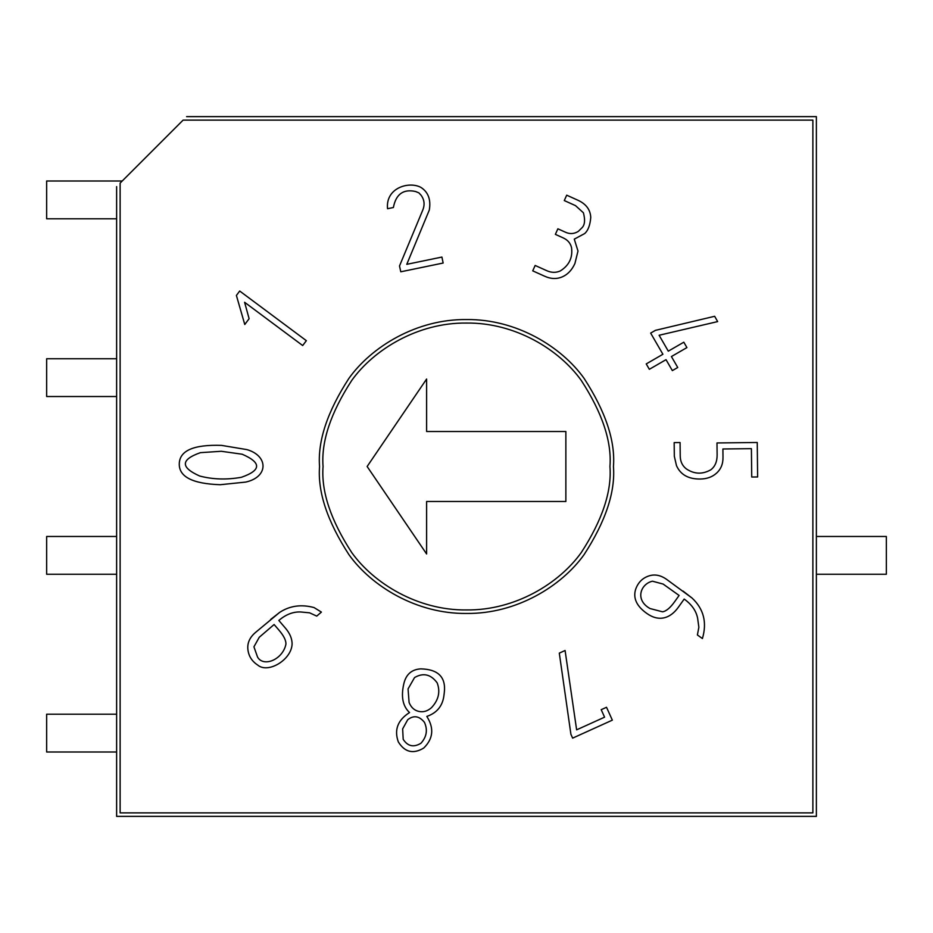 <?xml version="1.0" encoding="UTF-8"?>
<svg xmlns="http://www.w3.org/2000/svg" width="933" height="933" viewBox="0 0 933 933"><rect width="100%" height="100%" fill="white"/><g stroke="black" fill="none" stroke-linecap="round" stroke-linejoin="round"><path stroke-width="1.4" d="M183.101 120.124L120.124 183.101L120.124 812.876L812.876 812.876L812.876 120.124L183.101 120.124L812.876 120.124L812.876 812.876L120.124 812.876L120.124 183.101L183.101 120.124M249.111 318.689L244.773 324.509L236.399 295.446L239.699 291.026L306.362 340.685L302.677 345.537L244.598 302.28L249.111 318.689L244.773 324.509L249.111 318.689L244.598 302.28L302.677 345.537L306.362 340.685L239.699 291.026L236.399 295.446L239.699 291.026L306.362 340.685L302.677 345.537M429.308 210.042C431.058 199.592 428.224 192.023 420.818 187.346C408.817 180.99 385.411 187.93 387.545 208.712C385.411 187.93 408.817 180.99 420.818 187.346C428.224 192.023 431.058 199.592 429.308 210.042L406.776 264.331L441.915 257.065L443.152 263.036L400.782 271.795L399.511 265.963L422.766 210.088C424.981 204.572 424.363 199.545 420.888 194.997L418.87 192.863L415.582 191.51C403.348 188.793 395.942 194.134 393.388 207.511L387.545 208.712L393.388 207.511C395.942 194.134 403.348 188.793 415.582 191.51L418.87 192.863L420.888 194.997C424.363 199.545 424.981 204.572 422.766 210.088L399.511 265.963L400.782 271.795L443.152 263.036L441.915 257.065L406.776 264.331L429.308 210.042C431.058 199.592 428.224 192.023 420.818 187.346C408.817 180.99 385.411 187.93 387.545 208.712L393.388 207.511C395.942 194.134 403.348 188.793 415.582 191.51C403.348 188.793 395.942 194.134 393.388 207.511M564.278 200.56L575.509 205.633L564.278 200.56L566.704 195.184L577.702 200.14C586.029 203.884 590.379 209.657 590.752 217.424C590.134 225.098 588.117 230.474 584.676 233.565L574.273 239.151L577.994 251.047L574.926 263.468C571.987 269.94 567.847 274.372 562.529 276.751C556.919 279.247 550.948 279.072 544.604 276.203L532.731 270.85L535.157 265.462L546.75 270.687C551.438 272.786 555.951 272.879 560.29 270.943C569.107 265.392 572.85 257.648 571.544 247.712C570.541 243.233 567.707 239.933 563.042 237.822L555.368 234.37L557.876 228.807L565.608 232.282C569.993 234.253 574.238 233.938 578.355 231.349L581.644 228.107C584.793 225.331 585.376 220.223 583.417 212.782L575.509 205.633L564.278 200.56L575.509 205.633L583.417 212.782C585.376 220.223 584.793 225.331 581.644 228.107L578.355 231.349C574.238 233.938 569.993 234.253 565.608 232.282L557.876 228.807L555.368 234.37L563.042 237.822C567.707 239.933 570.541 243.233 571.544 247.712C572.85 257.648 569.107 265.392 560.29 270.943C555.951 272.879 551.438 272.786 546.75 270.687L535.157 265.462L532.731 270.85L544.604 276.203C550.948 279.072 556.919 279.247 562.529 276.751C567.847 274.372 571.987 269.94 574.926 263.468L577.994 251.047L574.273 239.151L584.676 233.565C588.117 230.474 590.134 225.098 590.752 217.424C590.379 209.657 586.029 203.884 577.702 200.14L566.704 195.184L564.278 200.56L566.704 195.184L577.702 200.14C586.029 203.884 590.379 209.657 590.752 217.424M686.921 347.589L671.41 356.546L677.743 367.497L672.355 370.611L666.022 359.671L649.345 369.305L646.231 363.917L662.908 354.272L650.663 333.104L655.386 330.364L714.655 316.287L717.652 321.593L659.106 335.262L668.296 351.158L683.807 342.201L686.921 347.589L683.807 342.201L668.296 351.158L659.106 335.262L717.652 321.593L714.655 316.287L655.386 330.364L650.663 333.104L662.908 354.272L646.231 363.917L649.345 369.305L666.022 359.671L672.355 370.611L677.743 367.497L671.41 356.546L686.921 347.589L683.807 342.201M751.73 477.031L751.403 448.656L722.9 448.983L722.993 457.322C723.087 463.888 720.941 469.147 716.567 473.124C712.357 476.961 706.934 478.932 700.263 479.026C688.437 479.165 680.519 474.699 676.483 465.625L674.326 456.284L674.162 442.604L680.075 442.534L680.227 455.957C680.297 461.462 682.315 465.765 686.28 468.856C694.245 474.221 702.421 474.535 710.818 469.789C715.028 466.593 717.139 461.648 717.127 454.954L716.987 442.953L757.246 442.487L757.631 476.961L751.73 477.031L757.631 476.961L757.246 442.487L716.987 442.953L717.127 454.954C717.139 461.648 715.028 466.593 710.818 469.789C702.421 474.535 694.245 474.221 686.28 468.856C682.315 465.765 680.297 461.462 680.227 455.957L680.075 442.534L674.162 442.604L674.326 456.284L676.483 465.625C680.519 474.699 688.437 479.165 700.263 479.026C706.934 478.932 712.357 476.961 716.567 473.124C720.941 469.147 723.087 463.888 722.993 457.322L722.9 448.983L751.403 448.656L751.73 477.031L757.631 476.961L757.246 442.487L716.987 442.953L717.127 454.954L716.987 442.953M683.026 591.067L692.076 598.065C703.715 608.981 707.167 622.474 702.409 638.545L697.394 634.965L698.864 627.256L697.616 618.171C696.135 610.777 691.656 604.409 684.181 599.068L678.559 606.963C674.349 612.934 669.544 616.55 664.133 617.809C658.488 619.08 652.703 617.623 646.779 613.401C636.691 606.228 632.959 598.263 635.583 589.504C637.985 582.53 642.487 577.994 649.076 575.871C654.861 574.028 660.704 575.194 666.605 579.37L692.076 598.065C703.715 608.981 707.167 622.474 702.409 638.545C707.167 622.474 703.715 608.981 692.076 598.065L666.605 579.37C660.704 575.194 654.861 574.028 649.076 575.871C642.487 577.994 637.985 582.53 635.583 589.504C632.959 598.263 636.691 606.228 646.779 613.401C652.703 617.623 658.488 619.08 664.133 617.809C669.544 616.55 674.349 612.934 678.559 606.963L684.181 599.068C691.656 604.409 696.135 610.777 697.616 618.171L698.864 627.256L697.394 634.965L698.864 627.256L697.616 618.171L698.864 627.256M613.447 466.5C615.407 492.041 605.61 521.43 584.058 554.668C561.514 586.227 516.381 614.031 466.5 613.447C416.619 614.031 371.486 586.227 348.942 554.668C327.39 521.43 317.593 492.041 319.553 466.5C317.593 440.959 327.39 411.57 348.942 378.331C371.486 346.773 416.619 318.969 466.5 319.553C516.381 318.969 561.514 346.773 584.058 378.331C605.61 411.57 615.407 440.959 613.447 466.5C615.407 440.959 605.61 411.57 584.058 378.331C561.514 346.773 516.381 318.969 466.5 319.553C416.619 318.969 371.486 346.773 348.942 378.331C327.39 411.57 317.593 440.959 319.553 466.5C317.593 492.041 327.39 521.43 348.942 554.668C371.486 586.227 416.619 614.031 466.5 613.447C516.381 614.031 561.514 586.227 584.058 554.668C605.61 521.43 615.407 492.041 613.447 466.5M314.059 607.57L321.407 612.095L316.73 616.107L309.604 612.829L300.566 611.966C293.032 611.686 285.79 614.509 278.839 620.457L285.148 627.816C289.883 633.262 292.192 638.743 292.087 644.271C291.271 660.051 267.934 673.801 257.765 665.101C251.688 661.135 248.365 655.666 247.816 648.68C247.408 642.592 249.951 637.204 255.432 632.516L279.678 612.375C289.836 605.739 301.289 604.141 314.059 607.57L321.407 612.095L314.059 607.57C301.289 604.141 289.836 605.739 279.678 612.375L255.432 632.516C249.951 637.204 247.408 642.592 247.816 648.68C248.365 655.666 251.688 661.135 257.765 665.101C267.934 673.801 291.271 660.051 292.087 644.271C292.192 638.743 289.883 633.262 285.148 627.816L278.839 620.457C285.79 614.509 293.032 611.686 300.566 611.966L309.604 612.829L316.73 616.107L321.407 612.095L316.73 616.107M403.756 684.076C405.878 674.524 411.535 669.451 420.725 668.868C438.405 669.276 446.242 677.358 444.236 693.091L443.805 696.485C442.254 706.421 436.597 713.069 426.824 716.416C434.265 728.183 433.239 738.714 423.745 748.033C413.307 754.33 404.829 752.301 398.333 741.933C393.994 729.863 397.726 720.066 409.54 712.544C402.811 706.281 400.875 696.788 403.756 684.076C400.875 696.788 402.811 706.281 409.54 712.544C397.726 720.066 393.994 729.863 398.333 741.933C404.829 752.301 413.307 754.33 423.745 748.033C433.239 738.714 434.265 728.183 426.824 716.416C436.597 713.069 442.254 706.421 443.805 696.485L444.236 693.091C446.242 677.358 438.405 669.276 420.725 668.868C411.535 669.451 405.878 674.524 403.756 684.076C405.878 674.524 411.535 669.451 420.725 668.868C438.405 669.276 446.242 677.358 444.236 693.091M601.202 709.686L606.52 707.284L601.202 709.686L606.52 707.284L612.34 720.148L572.64 738.131L570.914 734.329L559.299 653.123L565.083 650.499L576.629 729.839L604.584 717.174L601.202 709.686L604.584 717.174L576.629 729.839L565.083 650.499L559.299 653.123L570.914 734.329L572.64 738.131L612.34 720.148L606.52 707.284L612.34 720.148L572.64 738.131L570.914 734.329L559.299 653.123L565.083 650.499M221.494 445.379L246.918 449.613C268.401 455.747 268.751 476.985 245.729 482.081L220.211 484.717C192.49 483.784 178.844 476.763 179.276 463.654C179.707 450.569 193.772 444.47 221.494 445.379C193.772 444.47 179.707 450.569 179.276 463.654C178.844 476.763 192.49 483.784 220.211 484.717L245.729 482.081L220.211 484.717C192.49 483.784 178.844 476.763 179.276 463.654C179.707 450.569 193.772 444.47 221.494 445.379L246.918 449.613C268.401 455.747 268.751 476.985 245.729 482.081C268.751 476.985 268.401 455.747 246.918 449.613M323.051 466.5C321.139 491.434 330.702 520.124 351.741 552.569C373.748 583.37 417.809 610.52 466.5 609.949C515.191 610.52 559.252 583.37 581.259 552.569C602.298 520.124 611.861 491.434 609.949 466.5C611.861 441.566 602.298 412.876 581.259 380.431C559.252 349.63 515.191 322.48 466.5 323.051C417.809 322.48 373.748 349.63 351.741 380.431C330.702 412.876 321.139 441.566 323.051 466.5C321.139 441.566 330.702 412.876 351.741 380.431C373.748 349.63 417.809 322.48 466.5 323.051C515.191 322.48 559.252 349.63 581.259 380.431C602.298 412.876 611.861 441.566 609.949 466.5C611.861 491.434 602.298 520.124 581.259 552.569C559.252 583.37 515.191 610.52 466.5 609.949C417.809 610.52 373.748 583.37 351.741 552.569C330.702 520.124 321.139 491.434 323.051 466.5M426.614 553.969L367.136 466.5L426.614 379.031L426.614 431.512L565.865 431.512L565.865 501.488L426.614 501.488L426.614 553.969L426.614 501.488L565.865 501.488L565.865 431.512L426.614 431.512L426.614 379.031L367.136 466.5L426.614 553.969M116.625 816.375L116.625 186.6L116.625 816.375L816.375 816.375L816.375 116.625L186.6 116.625L816.375 116.625L816.375 816.375L116.625 816.375M274.115 624.515L278.757 629.915C283.83 635.781 286.209 640.586 285.895 644.353C282.676 659.736 263.444 667.445 257.555 657.077L253.928 646.826L259.257 637.262L274.115 624.515L259.257 637.262L274.115 624.515L278.757 629.915C283.83 635.781 286.209 640.586 285.895 644.353C286.209 640.586 283.83 635.781 278.757 629.915L274.115 624.515L259.257 637.262L253.928 646.826L257.555 657.077C263.444 667.445 282.676 659.736 285.895 644.353M309.604 612.829L300.566 611.966L309.604 612.829M247.816 648.68C247.408 642.592 249.951 637.204 255.432 632.516M279.678 612.375L270.675 619.43M423.745 748.033C413.307 754.33 404.829 752.301 398.333 741.933M408.059 688.916L409.097 702.502C411.08 707.401 414.287 710.363 418.742 711.389C414.287 710.363 411.08 707.401 409.097 702.502L408.059 688.916L414.567 677.545C423.349 672.495 430.883 674.279 437.18 682.886C440.504 691.773 438.603 700.03 431.489 707.669C438.603 700.03 440.504 691.773 437.18 682.886C440.504 691.773 438.603 700.03 431.489 707.669C427.547 711.179 423.302 712.415 418.742 711.389C423.302 712.415 427.547 711.179 431.489 707.669C438.603 700.03 440.504 691.773 437.18 682.886C430.883 674.279 423.349 672.495 414.567 677.545L408.059 688.916L414.567 677.545M402.648 728.895L403.196 739.344L402.648 728.895L407.733 719.705C413.692 715.051 419.267 715.938 424.445 722.34C427.85 729.921 426.673 736.895 420.935 743.263C426.673 736.895 427.85 729.921 424.445 722.34C427.85 729.921 426.673 736.895 420.935 743.263C413.669 747.648 407.756 746.342 403.196 739.344L402.648 728.895L407.733 719.705L402.648 728.895L403.196 739.344C407.756 746.342 413.669 747.648 420.935 743.263C426.673 736.895 427.85 729.921 424.445 722.34C419.267 715.938 413.692 715.051 407.733 719.705M426.824 716.416C436.597 713.069 442.254 706.421 443.805 696.485M409.097 702.502C411.08 707.401 414.287 710.363 418.742 711.389M650.009 608.538C634.557 599.896 640.668 583.813 652.459 581.201L663.118 584.058L679.107 595.452L663.118 584.058L652.459 581.201C640.668 583.813 634.557 599.896 650.009 608.538L662.57 611.815L650.009 608.538C634.557 599.896 640.668 583.813 652.459 581.201C640.668 583.813 634.557 599.896 650.009 608.538L662.57 611.815C666.255 611.22 670.349 607.756 674.862 601.412C670.349 607.756 666.255 611.22 662.57 611.815M678.559 606.963C674.349 612.934 669.544 616.55 664.133 617.809C658.488 619.08 652.703 617.623 646.779 613.401M649.076 575.871C654.861 574.028 660.704 575.194 666.605 579.37M697.394 634.965L702.409 638.545L697.394 634.965M663.118 584.058L679.107 595.452L674.862 601.412M716.567 473.124C720.941 469.147 723.087 463.888 722.993 457.322C723.087 463.888 720.941 469.147 716.567 473.124C712.357 476.961 706.934 478.932 700.263 479.026C688.437 479.165 680.519 474.699 676.483 465.625L674.326 456.284L674.162 442.604L680.075 442.534L680.227 455.957L680.075 442.534M717.127 454.954C717.139 461.648 715.028 466.593 710.818 469.789C702.421 474.535 694.245 474.221 686.28 468.856M677.743 367.497L672.355 370.611M649.345 369.305L646.231 363.917M650.663 333.104L655.386 330.364L714.655 316.287L717.652 321.593M574.273 239.151L577.994 251.047M574.926 263.468C571.987 269.94 567.847 274.372 562.529 276.751C556.919 279.247 550.948 279.072 544.604 276.203L532.731 270.85L535.157 265.462L546.75 270.687L535.157 265.462M560.29 270.943C569.107 265.392 572.85 257.648 571.544 247.712C572.85 257.648 569.107 265.392 560.29 270.943M555.368 234.37L563.042 237.822L555.368 234.37L557.876 228.807L565.608 232.282C569.993 234.253 574.238 233.938 578.355 231.349M575.509 205.633L583.417 212.782C585.376 220.223 584.793 225.331 581.644 228.107M565.608 232.282L557.876 228.807M441.915 257.065L443.152 263.036L400.782 271.795L399.511 265.963L422.766 210.088C424.981 204.572 424.363 199.545 420.888 194.997M422.766 210.088L399.511 265.963M236.399 295.446L244.773 324.509L236.399 295.446M221.296 451.28L200.443 452.657L221.296 451.28L242.148 454.219C261.683 462.651 261.403 470.349 241.32 477.311C226.672 479.9 212.794 479.469 199.685 476.017C212.794 479.469 226.672 479.9 241.32 477.311C226.672 479.9 212.794 479.469 199.685 476.017C180.337 467.386 180.594 459.607 200.443 452.657L221.296 451.28L242.148 454.219L221.296 451.28L200.443 452.657C180.594 459.607 180.337 467.386 199.685 476.017C212.794 479.469 226.672 479.9 241.32 477.311C261.403 470.349 261.683 462.651 242.148 454.219M46.65 751.998L46.65 714.212L46.65 751.998L116.625 751.998L46.65 751.998M116.625 714.212L46.65 714.212L116.625 714.212M46.65 574.261L46.65 536.475L46.65 574.261L116.625 574.261L46.65 574.261M116.625 536.475L46.65 536.475L116.625 536.475M46.65 396.525L46.65 358.739L116.625 358.739L46.65 358.739L46.65 396.525L116.625 396.525L46.65 396.525M46.65 218.788L46.65 181.002L122.223 181.002L46.65 181.002L46.65 218.788L116.625 218.788L46.65 218.788M886.35 536.475L886.35 574.261L816.375 574.261L886.35 574.261L886.35 536.475L816.375 536.475L886.35 536.475"/></g></svg>
